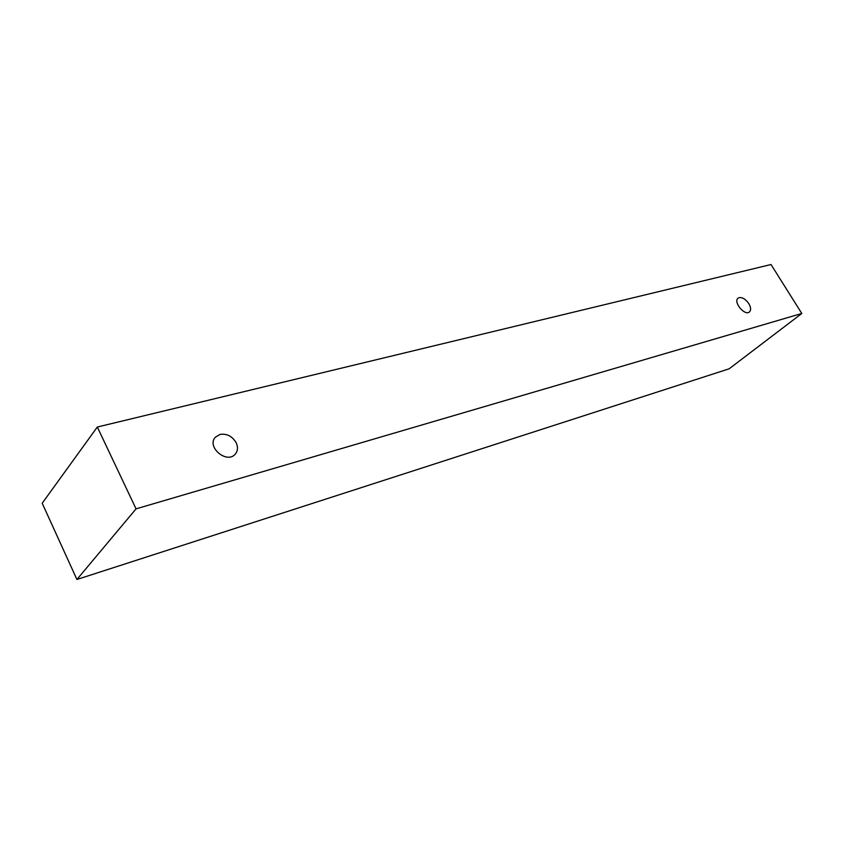 <?xml version="1.0" encoding="UTF-8"?>
<svg xmlns="http://www.w3.org/2000/svg" width="844" height="844" viewBox="0 0 844 844"><rect width="100%" height="100%" fill="white"/><g stroke="black" fill="none" stroke-linecap="round" stroke-linejoin="round"><path stroke-width="1.27" d="M739.186 297.615C742.551 297.246 745.758 299.272 748.839 303.661C750.97 307.416 751.16 310.181 749.409 311.963C744.724 316.236 732.877 301.793 738.089 298.164L739.186 297.615M236.141 442.646C238.166 447.067 237.881 450.875 235.286 454.083C226.973 464.411 206.168 446.909 215.336 437.245L219.904 434.449C226.762 433.394 232.174 436.126 236.141 442.646M801.8 313.472L136.053 508.858L97.324 427.032L771.026 264.52L801.8 313.472L729.132 368.817L76.92 579.48L42.2 503.235L97.324 427.032M76.92 579.48L136.053 508.858"/></g></svg>
